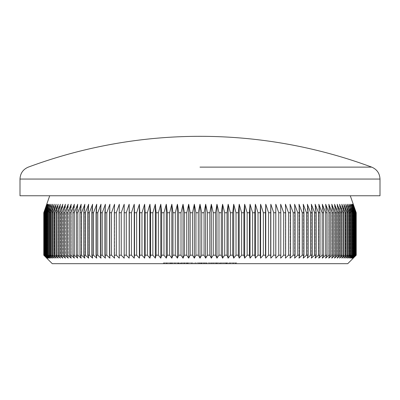 <?xml version="1.0" encoding="UTF-8"?>
<svg xmlns="http://www.w3.org/2000/svg" width="400" height="400" viewBox="0 0 400 400"><rect width="100%" height="100%" fill="white"/><g stroke="black" fill="none" stroke-linecap="round" stroke-linejoin="round"><path stroke-width="0.3" stroke-dasharray="2 1.5" d="M52.265 263.68L347.735 263.68M198.29 255.19L195.935 255.19L195.935 212.735L198.29 212.735L198.29 255.19L200 258.16L201.71 255.19L204.065 255.19L205.665 258.16L207.48 255.19L209.83 255.19L211.32 258.16L213.245 255.19L215.585 255.19L216.96 258.16L218.985 255.19L221.32 255.19L222.575 258.16L224.705 255.19L227.025 255.19L228.16 258.16L230.385 255.19L232.69 255.19L233.71 258.16L236.03 255.19L238.315 255.19L239.21 258.16L241.62 255.19L243.885 255.19L244.655 258.16L247.155 255.19L249.395 255.19L250.045 258.16L252.625 255.19L254.835 255.19L255.36 258.16L258.025 255.19L260.205 255.19L260.605 258.16L263.345 255.19L265.49 255.19L265.765 258.16L268.58 255.19L270.685 255.19L270.835 258.16L273.72 255.19L275.785 255.19L275.81 258.16L278.76 255.19L280.785 255.19L280.68 258.16L283.69 255.19L285.67 255.19L285.44 258.16L288.51 255.19L290.44 255.19L290.08 258.16L293.205 255.19L295.085 255.19L294.6 258.16L297.775 255.19L299.6 255.19L298.99 258.16L302.21 255.19L303.98 255.19L303.245 258.16L306.505 255.19L308.215 255.19L307.36 258.16L310.655 255.19L312.305 255.19L311.33 258.16L314.655 255.19L316.24 255.19L315.145 258.16L318.5 255.19L320.02 255.19L318.805 258.16L322.18 255.19L323.635 255.19L322.3 258.16L325.695 255.19L327.08 255.19L325.63 258.16L329.035 255.19L330.35 255.19L328.785 258.16L332.205 255.19L333.44 255.19L331.77 258.16L335.19 255.19L336.355 255.19L334.57 258.16L337.99 255.19L339.075 255.19L337.19 258.16L340.6 255.19L341.61 255.19L339.62 258.16L343.025 255.19L343.955 255.19L341.86 258.16L345.25 255.19L346.1 255.19L343.905 258.16L347.275 255.19L348.045 255.19L345.755 258.16L349.1 255.19L349.785 255.19L347.405 258.16L350.72 255.19L351.325 255.19L348.855 258.16L352.14 255.19L352.655 255.19L350.1 258.16L353.345 255.19L353.78 255.19L351.14 258.16L354.69 255.19L351.975 258.16L355.395 255.19L352.6 258.16L355.88 255.19L353.02 258.16L356.16 255.19L353.23 258.16L353.23 204.245L356.16 212.735L356.16 255.19M356.225 255.19L356.225 212.735L353.23 204.245L353.23 258.16M20 195.755L380 195.755M198.29 212.735L200 204.245L201.71 212.735L204.065 212.735L205.665 204.245L207.48 212.735L209.83 212.735L211.32 204.245L213.245 212.735L215.585 212.735L216.96 204.245L218.985 212.735L221.32 212.735L222.575 204.245L224.705 212.735L227.025 212.735L228.16 204.245L230.385 212.735L232.69 212.735L233.71 204.245L236.03 212.735L238.315 212.735L239.21 204.245L241.62 212.735L243.885 212.735L244.655 204.245L247.155 212.735L249.395 212.735L250.045 204.245L252.625 212.735L254.835 212.735L255.36 204.245L258.025 212.735L260.205 212.735L260.605 204.245L263.345 212.735L265.49 212.735L265.765 204.245L268.58 212.735L270.685 212.735L270.835 204.245L273.72 212.735L275.785 212.735L275.81 204.245L278.76 212.735L280.785 212.735L280.68 204.245L283.69 212.735L285.67 212.735L285.44 204.245L288.51 212.735L290.44 212.735L290.08 204.245L293.205 212.735L295.085 212.735L294.6 204.245L297.775 212.735L299.6 212.735L298.99 204.245L302.21 212.735L303.98 212.735L303.245 204.245L306.505 212.735L308.215 212.735L307.36 204.245L310.655 212.735L312.305 212.735L311.33 204.245L314.655 212.735L316.24 212.735L315.145 204.245L318.5 212.735L320.02 212.735L318.805 204.245L322.18 212.735L323.635 212.735L322.3 204.245L325.695 212.735L327.08 212.735L325.63 204.245L329.035 212.735L330.35 212.735L328.785 204.245L332.205 212.735L333.44 212.735L331.77 204.245L335.19 212.735L336.355 212.735L334.57 204.245L337.99 212.735L339.075 212.735L337.19 204.245L340.6 212.735L341.61 212.735L339.62 204.245L343.025 212.735L343.955 212.735L341.86 204.245L345.25 212.735L346.1 212.735L343.905 204.245L347.275 212.735L348.045 212.735L345.755 204.245L349.1 212.735L349.785 212.735L347.405 204.245L350.72 212.735L351.325 212.735L348.855 204.245L352.14 212.735L352.655 212.735L350.1 204.245L353.345 212.735L353.78 212.735L351.14 204.245L354.345 212.735L354.69 212.735L351.975 204.245L355.395 212.735L352.6 204.245L355.88 212.735L353.02 204.245L356.16 212.735M186.61 263.68L180.56 263.68L187.185 263.68L183.73 263.68L186.61 263.68L186.61 262.83L184.35 262.83L184.35 263.68M192.655 263.68L190.93 263.68L193.665 263.68L192.655 263.68L192.655 262.83L192.655 263.68M198.415 263.68L205.33 263.68L198.415 263.68L198.415 262.83L203.025 262.83L203.025 263.68M236.575 263.68L228.945 263.68L236.575 263.68L236.575 262.83L232.7 262.83L232.7 263.68L232.7 262.83L228.945 262.83L228.945 263.68M181.785 263.68L180.775 263.68L181.785 263.68L181.785 262.83L181.785 263.68M188.08 262.83L183.8 262.83L191.43 262.83L191.43 263.68L192.44 263.68L183.8 263.68L191.43 263.68L188.125 263.68L191.43 263.68L191.43 262.83L192.44 262.83L192.44 263.68L192.44 262.83L191.43 262.83L191.43 263.68L191.43 262.83L188.08 262.83L188.08 263.68M224.075 262.83L219.945 262.83L220.955 262.83L220.955 263.68L219.945 263.68L227.145 263.68L220.955 263.68L220.955 262.83L220.955 263.68L220.955 262.83L224.075 262.83L224.075 263.68M233.58 262.83L229.45 262.83L230.455 262.83L230.455 263.68L229.45 263.68L236.65 263.68L230.455 263.68L230.455 262.83L230.455 263.68L230.455 262.83L233.58 262.83L233.58 263.68M213.28 262.83L209 262.83L216.63 262.83L216.63 263.68L217.64 263.68L209 263.68L216.63 263.68L213.325 263.68L216.63 263.68L216.63 262.83L217.64 262.83L217.64 263.68L217.64 262.83L216.63 262.83L216.63 263.68L216.63 262.83L213.28 262.83L213.28 263.68M196.89 262.83L206.985 262.83L194.745 262.83L195.75 262.83L195.75 263.68L194.745 263.68L206.985 263.68L195.75 263.68L195.75 262.83L195.75 263.68L195.75 262.83L196.89 262.83L196.89 263.68M171.56 263.68L178.905 263.68L171.56 263.68L171.56 262.83L174.555 262.83L174.555 263.68M164.645 263.68L169.11 263.68L164.645 263.68L169.11 263.68L164.645 263.68L164.645 262.83L164.645 263.68L164.645 262.83L169.11 262.83L169.11 263.68L169.11 262.83L164.645 262.83L164.645 263.68M220.305 262.83L226.64 262.83L225.635 262.83L225.635 263.68L220.305 263.68L227.935 263.68L222.285 263.68L225.635 263.68L225.635 262.83L225.635 263.68L225.635 262.83L220.305 262.83L220.305 263.68M218.145 263.68L211.665 263.68L218.145 263.68L218.145 262.83L215.71 262.83L215.71 263.68M210.8 263.68L206.48 263.68L210.8 263.68L210.8 262.83L210.8 263.68M179.55 263.68L171.92 263.68L179.55 263.68L179.55 262.83L175.675 262.83L175.675 263.68L175.675 262.83L171.92 262.83L171.92 263.68M164.575 263.68L170.765 263.68L163.425 263.68L169.76 263.68L164.575 263.68L164.575 262.83L165.725 262.83L165.725 263.68M356.07 212.735L356.07 255.19M355.88 212.735L355.88 255.19M355.71 212.735L355.71 255.19M355.395 212.735L355.395 255.19M355.13 212.735L355.13 255.19M354.69 212.735L354.69 255.19M354.345 212.735L354.345 255.19M353.78 212.735L353.78 255.19M353.345 212.735L353.345 255.19M352.655 212.735L352.655 255.19M352.14 212.735L352.14 255.19M351.325 212.735L351.325 255.19M350.72 212.735L350.72 255.19M349.785 212.735L349.785 255.19M349.1 212.735L349.1 255.19M348.045 212.735L348.045 255.19M347.275 212.735L347.275 255.19M346.1 212.735L346.1 255.19M345.25 212.735L345.25 255.19M343.955 212.735L343.955 255.19M343.025 212.735L343.025 255.19M341.61 212.735L341.61 255.19M340.6 212.735L340.6 255.19M339.075 212.735L339.075 255.19M337.99 212.735L337.99 255.19M336.355 212.735L336.355 255.19M335.19 212.735L335.19 255.19M333.44 212.735L333.44 255.19M332.205 212.735L332.205 255.19M330.35 212.735L330.35 255.19M329.035 212.735L329.035 255.19M327.08 212.735L327.08 255.19M325.695 212.735L325.695 255.19M323.635 212.735L323.635 255.19M322.18 212.735L322.18 255.19M320.02 212.735L320.02 255.19M318.5 212.735L318.5 255.19M316.24 212.735L316.24 255.19M314.655 212.735L314.655 255.19M312.305 212.735L312.305 255.19M310.655 212.735L310.655 255.19M308.215 212.735L308.215 255.19M306.505 212.735L306.505 255.19M303.98 212.735L303.98 255.19M302.21 212.735L302.21 255.19M299.6 212.735L299.6 255.19M297.775 212.735L297.775 255.19M295.085 212.735L295.085 255.19M293.205 212.735L293.205 255.19M290.44 212.735L290.44 255.19M288.51 212.735L288.51 255.19M285.67 212.735L285.67 255.19M283.69 212.735L283.69 255.19M280.785 212.735L280.785 255.19M278.76 212.735L278.76 255.19M275.785 212.735L275.785 255.19M273.72 212.735L273.72 255.19M270.685 212.735L270.685 255.19M268.58 212.735L268.58 255.19M265.49 212.735L265.49 255.19M263.345 212.735L263.345 255.19M260.205 212.735L260.205 255.19M258.025 212.735L258.025 255.19M254.835 212.735L254.835 255.19M252.625 212.735L252.625 255.19M249.395 212.735L249.395 255.19M247.155 212.735L247.155 255.19M243.885 212.735L243.885 255.19M241.62 212.735L241.62 255.19M238.315 212.735L238.315 255.19M236.03 212.735L236.03 255.19M232.69 212.735L232.69 255.19M230.385 212.735L230.385 255.19M227.025 212.735L227.025 255.19M224.705 212.735L224.705 255.19M221.32 212.735L221.32 255.19M218.985 212.735L218.985 255.19M215.585 212.735L215.585 255.19M213.245 212.735L213.245 255.19M209.83 212.735L209.83 255.19M207.48 212.735L207.48 255.19M204.065 212.735L204.065 255.19M201.71 212.735L201.71 255.19M192.52 212.735L192.52 255.19L190.17 255.19L190.17 212.735L192.52 212.735L194.335 204.245L194.335 258.16L195.935 255.19M186.755 212.735L186.755 255.19L184.415 255.19L184.415 212.735L186.755 212.735L188.68 204.245L188.68 258.16L190.17 255.19M181.015 212.735L181.015 255.19L178.68 255.19L178.68 212.735L181.015 212.735L183.04 204.245L183.04 258.16L184.415 255.19M175.295 212.735L175.295 255.19L172.975 255.19L172.975 212.735L175.295 212.735L177.425 204.245L177.425 258.16L178.68 255.19M169.615 212.735L169.615 255.19L167.31 255.19L167.31 212.735L169.615 212.735L171.84 204.245L171.84 258.16L172.975 255.19M163.97 212.735L163.97 255.19L161.685 255.19L161.685 212.735L163.97 212.735L166.29 204.245L166.29 258.16L167.31 255.19M158.38 212.735L158.38 255.19L156.115 255.19L156.115 212.735L158.38 212.735L160.79 204.245L160.79 258.16L161.685 255.19M152.845 212.735L152.845 255.19L150.605 255.19L150.605 212.735L152.845 212.735L155.345 204.245L155.345 258.16L156.115 255.19M147.375 212.735L147.375 255.19L145.165 255.19L145.165 212.735L147.375 212.735L149.955 204.245L149.955 258.16L150.605 255.19M141.975 212.735L141.975 255.19L139.795 255.19L139.795 212.735L141.975 212.735L144.64 204.245L144.64 258.16L145.165 255.19M136.655 212.735L136.655 255.19L134.51 255.19L134.51 212.735L136.655 212.735L139.395 204.245L139.395 258.16L139.795 255.19M131.42 212.735L131.42 255.19L129.315 255.19L129.315 212.735L131.42 212.735L134.235 204.245L134.235 258.16L134.51 255.19M126.28 212.735L126.28 255.19L124.215 255.19L124.215 212.735L126.28 212.735L129.165 204.245L129.315 255.19M121.24 212.735L121.24 255.19L119.215 255.19L119.215 212.735L121.24 212.735L124.19 204.245L124.215 255.19M116.31 212.735L116.31 255.19L114.33 255.19L114.33 212.735L116.31 212.735L119.32 204.245L119.215 255.19M111.49 212.735L111.49 255.19L109.56 255.19L109.56 212.735L111.49 212.735L114.56 204.245L114.33 255.19M106.795 212.735L106.795 255.19L104.915 255.19L104.915 212.735L106.795 212.735L109.92 204.245L109.92 258.16L109.56 255.19M102.225 212.735L102.225 255.19L100.4 255.19L100.4 212.735L102.225 212.735L105.4 204.245L105.4 258.16L104.915 255.19M97.79 212.735L97.79 255.19L96.02 255.19L96.02 212.735L97.79 212.735L101.01 204.245L101.01 258.16L100.4 255.19M93.495 212.735L93.495 255.19L91.785 255.19L91.785 212.735L93.495 212.735L96.755 204.245L96.755 258.16L96.02 255.19M89.345 212.735L89.345 255.19L87.695 255.19L87.695 212.735L89.345 212.735L92.64 204.245L92.64 258.16L91.785 255.19M85.345 212.735L85.345 255.19L83.76 255.19L83.76 212.735L85.345 212.735L88.67 204.245L88.67 258.16L87.695 255.19M81.5 212.735L81.5 255.19L79.98 255.19L79.98 212.735L81.5 212.735L84.855 204.245L84.855 258.16L83.76 255.19M77.82 212.735L77.82 255.19L76.365 255.19L76.365 212.735L77.82 212.735L81.195 204.245L81.195 258.16L79.98 255.19M74.305 212.735L74.305 255.19L72.92 255.19L72.92 212.735L74.305 212.735L77.7 204.245L77.7 258.16L76.365 255.19M70.965 212.735L70.965 255.19L69.65 255.19L69.65 212.735L70.965 212.735L74.37 204.245L74.37 258.16L72.92 255.19M67.795 212.735L67.795 255.19L66.56 255.19L66.56 212.735L67.795 212.735L71.215 204.245L71.215 258.16L69.65 255.19M64.81 212.735L64.81 255.19L63.645 255.19L63.645 212.735L64.81 212.735L68.23 204.245L68.23 258.16L66.56 255.19M62.01 212.735L62.01 255.19L60.925 255.19L60.925 212.735L62.01 212.735L65.43 204.245L65.43 258.16L63.645 255.19M59.4 212.735L59.4 255.19L58.39 255.19L58.39 212.735L59.4 212.735L62.81 204.245L62.81 258.16L60.925 255.19M56.975 212.735L56.975 255.19L56.045 255.19L56.045 212.735L56.975 212.735L60.38 204.245L60.38 258.16L58.39 255.19M54.75 212.735L54.75 255.19L53.9 255.19L53.9 212.735L54.75 212.735L58.14 204.245L58.14 258.16L56.045 255.19M52.725 212.735L52.725 255.19L51.955 255.19L51.955 212.735L52.725 212.735L56.095 204.245L56.095 258.16L53.9 255.19M50.9 212.735L50.9 255.19L50.215 255.19L50.215 212.735L50.9 212.735L54.245 204.245L54.245 258.16L51.955 255.19M49.28 212.735L49.28 255.19L48.675 255.19L48.675 212.735L49.28 212.735L52.595 204.245L52.595 258.16L50.215 255.19M47.86 212.735L47.86 255.19L47.345 255.19L47.345 212.735L47.86 212.735L51.145 204.245L51.145 258.16L48.675 255.19M46.655 212.735L46.655 255.19L46.22 255.19L46.22 212.735L46.655 212.735L49.9 204.245L49.9 258.16L47.345 255.19M45.655 212.735L45.655 255.19L45.31 255.19L45.31 212.735L45.655 212.735L48.86 204.245L48.86 258.16L46.22 255.19M44.87 212.735L44.87 255.19L44.605 255.19L44.605 212.735L48.025 204.245L48.025 258.16L45.31 255.19M44.29 212.735L44.29 255.19L44.12 212.735L47.4 204.245L47.4 258.16L44.605 255.19M43.93 212.735L43.93 255.19L43.84 212.735L46.98 204.245L46.98 258.16L44.12 255.19M43.84 212.735L46.77 204.245L43.78 212.735L43.775 255.19L46.77 258.16L43.84 255.19M200 195.755L49.715 195.755L200 195.755M195.935 212.735L194.335 204.245M190.17 212.735L188.68 204.245M184.415 212.735L183.04 204.245M178.68 212.735L177.425 204.245M172.975 212.735L171.84 204.245M167.31 212.735L166.29 204.245M161.685 212.735L160.79 204.245M156.115 212.735L155.345 204.245M150.605 212.735L149.955 204.245M145.165 212.735L144.64 204.245M139.795 212.735L139.395 204.245M134.51 212.735L134.235 204.245M129.315 212.735L129.165 204.245M124.215 212.735L124.19 204.245M119.215 212.735L119.32 258.16L116.31 255.19M114.33 212.735L114.56 204.245L114.56 258.16L111.49 255.19M109.56 212.735L109.92 204.245L109.92 258.16L106.795 255.19M104.915 212.735L105.4 204.245L105.4 258.16L102.225 255.19M100.4 212.735L101.01 204.245L101.01 258.16L97.79 255.19M96.02 212.735L96.755 204.245L96.755 258.16L93.495 255.19M91.785 212.735L92.64 204.245L92.64 258.16L89.345 255.19M87.695 212.735L88.67 204.245L88.67 258.16L85.345 255.19M83.76 212.735L84.855 204.245L84.855 258.16L81.5 255.19M79.98 212.735L81.195 204.245L81.195 258.16L77.82 255.19M76.365 212.735L77.7 204.245L77.7 258.16L74.305 255.19M72.92 212.735L74.37 204.245L74.37 258.16L70.965 255.19M69.65 212.735L71.215 204.245L71.215 258.16L67.795 255.19M66.56 212.735L68.23 204.245L68.23 258.16L64.81 255.19M63.645 212.735L65.43 204.245L65.43 258.16L62.01 255.19M60.925 212.735L62.81 204.245L62.81 258.16L59.4 255.19M58.39 212.735L60.38 204.245L60.38 258.16L56.975 255.19M56.045 212.735L58.14 204.245L58.14 258.16L54.75 255.19M53.9 212.735L56.095 204.245L56.095 258.16L52.725 255.19M51.955 212.735L54.245 204.245L54.245 258.16L50.9 255.19M50.215 212.735L52.595 204.245L52.595 258.16L49.28 255.19M48.675 212.735L51.145 204.245L51.145 258.16L47.86 255.19M47.345 212.735L49.9 204.245L49.9 258.16L46.655 255.19M46.22 212.735L48.86 204.245L48.86 258.16L45.655 255.19M45.31 212.735L48.025 204.245L48.025 258.16L44.87 255.19M44.605 212.735L47.4 204.245L47.4 258.16L44.29 255.19M44.12 212.735L46.98 204.245L46.98 258.16L43.93 255.19M121.24 255.19L124.19 258.16M126.28 255.19L129.165 258.16M131.42 255.19L134.235 258.16M136.655 255.19L139.395 258.16M141.975 255.19L144.64 258.16M147.375 255.19L149.955 258.16M152.845 255.19L155.345 258.16M158.38 255.19L160.79 258.16M163.97 255.19L166.29 258.16M169.615 255.19L171.84 258.16M175.295 255.19L177.425 258.16M181.015 255.19L183.04 258.16M186.755 255.19L188.68 258.16M192.52 255.19L194.335 258.16M46.77 204.245L46.77 258.16L46.77 204.245M200 204.245L200 258.16M205.665 204.245L205.665 258.16M211.32 204.245L211.32 258.16M216.96 204.245L216.96 258.16M222.575 204.245L222.575 258.16M228.16 204.245L228.16 258.16M233.71 204.245L233.71 258.16M239.21 204.245L239.21 258.16M244.655 204.245L244.655 258.16M250.045 204.245L250.045 258.16M255.36 204.245L255.36 258.16M260.605 204.245L260.605 258.16M265.765 204.245L265.765 258.16M270.835 204.245L270.835 258.16M275.81 204.245L275.81 258.16M280.68 204.245L280.68 258.16L280.68 204.245M285.44 204.245L285.44 258.16L285.44 204.245M290.08 204.245L290.08 258.16L290.08 204.245M294.6 204.245L294.6 258.16L294.6 204.245M298.99 204.245L298.99 258.16L298.99 204.245M303.245 204.245L303.245 258.16L303.245 204.245M307.36 204.245L307.36 258.16L307.36 204.245M311.33 204.245L311.33 258.16L311.33 204.245M315.145 204.245L315.145 258.16L315.145 204.245M318.805 204.245L318.805 258.16L318.805 204.245M322.3 204.245L322.3 258.16L322.3 204.245M325.63 204.245L325.63 258.16L325.63 204.245M328.785 204.245L328.785 258.16L328.785 204.245M331.77 204.245L331.77 258.16L331.77 204.245M334.57 204.245L334.57 258.16L334.57 204.245M337.19 204.245L337.19 258.16L337.19 204.245M339.62 204.245L339.62 258.16L339.62 204.245M341.86 204.245L341.86 258.16L341.86 204.245M343.905 204.245L343.905 258.16L343.905 204.245M345.755 204.245L345.755 258.16L345.755 204.245M347.405 204.245L347.405 258.16L347.405 204.245M348.855 204.245L348.855 258.16L348.855 204.245M350.1 204.245L350.1 258.16L350.1 204.245M351.14 204.245L351.14 258.16L351.14 204.245M351.975 204.245L351.975 258.16L351.975 204.245M352.6 204.245L352.6 258.16L352.6 204.245M353.02 204.245L353.02 258.16L353.02 204.245M229.45 262.83L229.45 263.68L229.45 262.83M236.65 262.83L236.65 263.68M235.64 262.83L235.64 263.68L235.64 262.83M235.52 262.83L235.52 263.68M233.405 262.83L233.405 263.68M230.61 262.83L230.61 263.68M219.945 262.83L219.945 263.68L219.945 262.83M227.145 262.83L227.145 263.68M226.135 262.83L226.135 263.68L226.135 262.83M226.015 262.83L226.015 263.68M223.9 262.83L223.9 263.68M221.11 262.83L221.11 263.68M209 262.83L209 263.68M213.31 262.83L213.31 263.68M213.315 262.83L216.63 262.83L210.01 262.83L213.315 262.83L213.325 263.68L210.01 263.68L213.315 263.68L213.315 262.83M216.63 262.83L216.63 263.68M210.01 262.83L210.01 263.68M194.745 262.83L194.745 263.68L194.745 262.83M198.58 262.83L198.58 263.68M201.195 262.83L201.195 263.68M204.205 262.83L204.205 263.68M206.985 262.83L206.985 263.68M205.975 262.83L205.975 263.68L205.975 262.83M204.03 262.83L204.03 263.68M201.37 262.83L201.37 263.68M200.36 262.83L200.36 263.68L200.36 262.83M198.405 262.83L198.405 263.68M183.8 262.83L183.8 263.68M188.11 262.83L188.11 263.68M188.115 262.83L191.43 262.83L184.81 262.83L188.115 262.83L188.125 263.68L184.81 263.68L188.115 263.68L188.115 262.83M191.43 262.83L191.43 263.68M184.81 262.83L184.81 263.68M180.775 262.83L180.775 263.68L180.775 262.83L181.785 262.83L180.775 262.83M174.555 262.83L177.575 262.83L177.575 263.68M177.575 262.83L178.47 262.83L178.47 263.68M178.47 262.83L174.68 262.83L174.68 263.68M174.68 262.83L170.55 262.83L170.55 263.68M170.55 262.83L171.495 262.83L171.495 263.68M171.495 262.83L174.705 262.83L174.705 263.68M174.705 262.83L178.01 262.83L178.01 263.68M178.01 262.83L178.905 262.83L178.905 263.68M178.905 262.83L171.56 262.83M171.665 262.83L177.895 262.83L171.665 262.83L171.665 263.68L177.895 263.68L171.665 263.68M177.895 262.83L177.895 263.68M172.64 262.83L172.64 263.68M174.755 262.83L174.755 263.68M163.64 262.83L163.64 263.68L163.64 262.83L169.11 262.83L169.11 263.68L169.11 262.83L163.64 262.83M228.945 262.83L236.575 262.83M235.57 262.83L232.735 262.83L235.57 262.83L235.57 263.68L229.955 263.68L235.57 263.68M229.955 262.83L232.735 262.83L229.955 262.83L229.955 263.68M232.735 262.83L232.735 263.68L232.735 262.83M235.145 262.83L235.145 263.68M226.435 262.83L226.435 263.68M226.64 262.83L226.64 263.68L226.64 262.83L227.935 262.83L227.935 263.68L227.935 262.83L226.64 262.83L226.64 263.68L226.64 262.83M222.285 262.83L225.635 262.83L222.285 262.83L222.285 263.68M215.71 262.83L213.105 262.83L213.105 263.68M213.105 262.83L212.095 262.83L212.095 263.68M212.095 262.83L215.76 262.83L215.76 263.68M215.76 262.83L219.155 262.83L219.155 263.68M219.155 262.83L214.07 262.83L214.07 263.68M214.07 262.83L219.295 262.83L219.295 263.68L219.295 262.83L211.665 262.83L211.665 263.68M211.665 262.83L216.02 262.83L216.02 263.68M216.02 262.83L218.145 262.83M206.48 262.83L206.48 263.68L206.48 262.83L210.8 262.83L206.48 262.83M203.025 262.83L203.8 262.83L203.8 263.68M203.8 262.83L200.835 262.83L200.835 263.68M200.835 262.83L201.995 262.83L201.995 263.68M201.995 262.83L205.33 262.83L205.33 263.68M205.33 262.83L201.82 262.83L201.82 263.68M201.82 262.83L198.415 262.83M201.87 262.83L204.32 262.83L199.425 262.83L201.87 262.83L201.87 263.68L204.32 263.68L201.87 263.68M204.32 262.83L204.32 263.68M201.785 262.83L201.785 263.68M199.425 262.83L199.425 263.68M190.93 262.83L193.665 262.83L190.93 262.83L190.93 263.68M191.585 262.83L191.585 263.68M193.665 262.83L193.665 263.68L193.665 262.83M184.35 262.83L182 262.83L182 263.68M182 262.83L180.99 262.83L180.99 263.68M180.99 262.83L184.335 262.83L184.335 263.68L184.325 262.83L187.615 262.83L187.615 263.68M187.615 262.83L186.305 262.83L186.305 263.68M186.305 262.83L187.52 262.83L187.52 263.68M187.52 262.83L188.19 262.83L188.19 263.68M188.19 262.83L184.305 262.83L184.305 263.68M184.305 262.83L180.56 262.83L180.56 263.68M180.56 262.83L181.565 262.83L181.565 263.68M181.565 262.83L182.445 262.83L182.445 263.68M182.445 262.83L187.185 262.83L187.185 263.68M187.185 262.83L183.73 262.83L183.73 263.68L183.73 262.83L186.61 262.83M171.92 262.83L179.55 262.83M178.545 262.83L175.71 262.83L178.545 262.83L178.545 263.68L172.925 263.68L178.545 263.68M172.925 262.83L175.71 262.83L172.925 262.83L172.925 263.68M175.71 262.83L175.71 263.68L175.71 262.83M178.12 262.83L178.12 263.68M165.725 262.83L170.335 262.83L170.335 263.68L170.335 262.83L166.515 262.83L166.515 263.68M166.515 262.83L165.91 262.83L165.91 263.68M165.91 262.83L167.23 262.83L167.23 263.68M167.23 262.83L170.765 262.83L170.765 263.68M170.765 262.83L166.85 262.83L166.85 263.68M166.85 262.83L163.425 262.83L163.425 263.68M163.425 262.83L164.43 262.83L164.43 263.68M164.43 262.83L166.91 262.83L166.91 263.68M166.91 262.83L169.76 262.83L169.76 263.68M169.76 262.83L167.05 262.83L167.05 263.68M167.05 262.83L164.575 262.83M20 179.06L380 179.06M230.455 262.83L230.455 263.68M220.955 262.83L220.955 263.68M195.75 262.83L195.75 263.68M216.88 262.83L216.88 263.68M199.67 262.83L199.67 263.68"/><path stroke-width="0.6" d="M200 167.12L371.69 167.12L200 167.12M192.52 212.735L190.17 212.735L190.17 255.19L192.52 255.19L192.52 212.735L194.335 204.245L195.935 212.735L198.29 212.735L200 204.245L201.71 212.735L204.065 212.735L205.665 204.245L207.48 212.735L209.83 212.735L211.32 204.245L213.245 212.735L215.585 212.735L216.96 204.245L218.985 212.735L221.32 212.735L222.575 204.245L224.705 212.735L227.025 212.735L228.16 204.245L230.385 212.735L232.69 212.735L233.71 204.245L236.03 212.735L238.315 212.735L239.21 204.245L241.62 212.735L243.885 212.735L244.655 204.245L247.155 212.735L249.395 212.735L250.045 204.245L252.625 212.735L254.835 212.735L255.36 204.245L258.025 212.735L260.205 212.735L260.605 204.245L263.345 212.735L265.49 212.735L265.765 204.245L268.58 212.735L270.685 212.735L270.835 204.245L273.72 212.735L275.785 212.735L275.81 204.245L278.76 212.735L280.785 212.735L280.68 204.245L283.69 212.735L285.67 212.735L285.44 204.245L288.51 212.735L290.44 212.735L290.08 204.245L293.205 212.735L295.085 212.735L294.6 204.245L297.775 212.735L299.6 212.735L298.99 204.245L302.21 212.735L303.98 212.735L303.245 204.245L306.505 212.735L308.215 212.735L307.36 204.245L310.655 212.735L312.305 212.735L311.33 204.245L314.655 212.735L316.24 212.735L315.145 204.245L318.5 212.735L320.02 212.735L318.805 204.245L322.18 212.735L323.635 212.735L322.3 204.245L325.695 212.735L327.08 212.735L325.63 204.245L329.035 212.735L330.35 212.735L328.785 204.245L332.205 212.735L333.44 212.735L331.77 204.245L335.19 212.735L336.355 212.735L334.57 204.245L337.99 212.735L339.075 212.735L337.19 204.245L340.6 212.735L341.61 212.735L339.62 204.245L343.025 212.735L343.955 212.735L341.86 204.245L345.25 212.735L346.1 212.735L343.905 204.245L347.275 212.735L348.045 212.735L345.755 204.245L349.1 212.735L349.785 212.735L347.405 204.245L350.72 212.735L351.325 212.735L348.855 204.245L352.14 212.735L352.655 212.735L350.1 204.245L353.345 212.735L353.78 212.735L351.14 204.245L354.345 212.735L354.69 212.735L351.975 204.245L355.395 212.735L352.6 204.245L355.88 212.735L353.02 204.245L356.16 212.735L353.23 204.245L356.22 212.735L356.225 255.19L347.735 263.68L52.265 263.68L43.775 255.19L43.775 212.735L46.77 204.245L43.84 212.735L43.93 255.19L43.84 212.735M353.23 258.16L356.16 255.19L353.02 258.16L355.88 255.19L352.6 258.16L355.395 255.19L351.975 258.16L354.69 255.19L351.14 258.16L353.78 255.19L353.345 255.19L350.1 258.16L352.655 255.19L352.14 255.19L348.855 258.16L351.325 255.19L350.72 255.19L347.405 258.16L349.785 255.19L349.1 255.19L345.755 258.16L348.045 255.19L347.275 255.19L343.905 258.16L346.1 255.19L345.25 255.19L341.86 258.16L343.955 255.19L343.025 255.19L339.62 258.16L341.61 255.19L340.6 255.19L337.19 258.16L339.075 255.19L337.99 255.19L334.57 258.16L336.355 255.19L335.19 255.19L331.77 258.16L333.44 255.19L332.205 255.19L328.785 258.16L330.35 255.19L329.035 255.19L325.63 258.16L327.08 255.19L325.695 255.19L322.3 258.16L323.635 255.19L322.18 255.19L318.805 258.16L320.02 255.19L318.5 255.19L315.145 258.16L316.24 255.19L314.655 255.19L311.33 258.16L312.305 255.19L310.655 255.19L307.36 258.16L308.215 255.19L306.505 255.19L303.245 258.16L303.98 255.19L302.21 255.19L298.99 258.16L299.6 255.19L297.775 255.19L294.6 258.16L295.085 255.19L293.205 255.19L290.08 258.16L290.44 255.19L288.51 255.19L285.44 258.16L285.67 255.19L283.69 255.19L280.68 258.16L280.785 255.19L278.76 255.19L275.81 258.16L275.785 255.19L273.72 255.19L270.835 258.16L270.685 255.19L268.58 255.19L265.765 258.16L265.49 255.19L263.345 255.19L260.605 258.16L260.205 255.19L258.025 255.19L255.36 258.16L254.835 255.19L252.625 255.19L250.045 258.16L249.395 255.19L247.155 255.19L244.655 258.16L243.885 255.19L241.62 255.19L239.21 258.16L238.315 255.19L236.03 255.19L233.71 258.16L232.69 255.19L230.385 255.19L228.16 258.16L227.025 255.19L224.705 255.19L222.575 258.16L221.32 255.19L218.985 255.19L216.96 258.16L215.585 255.19L213.245 255.19L211.32 258.16L209.83 255.19L207.48 255.19L205.665 258.16L204.065 255.19L201.71 255.19L200 258.16L198.29 255.19L195.935 255.19L194.335 258.16L192.52 255.19M350.285 195.755L356.225 212.735L356.225 255.19M380 195.755L20 195.755L20 179.06L380 179.06L380 195.755M20 179.06C20.285 173.35 23.055 169.37 28.31 167.12A493.98 493.98 0 0 1 371.69 167.12C376.945 169.37 379.715 173.35 380 179.06M204.065 212.735L204.065 255.19M201.71 212.735L201.71 255.19M207.48 212.735L207.48 255.19M209.83 212.735L209.83 255.19M213.245 212.735L213.245 255.19M215.585 212.735L215.585 255.19M218.985 212.735L218.985 255.19M221.32 212.735L221.32 255.19M224.705 212.735L224.705 255.19M227.025 212.735L227.025 255.19M230.385 212.735L230.385 255.19M232.69 212.735L232.69 255.19M236.03 212.735L236.03 255.19M238.315 212.735L238.315 255.19M241.62 212.735L241.62 255.19M243.885 212.735L243.885 255.19M247.155 212.735L247.155 255.19M249.395 212.735L249.395 255.19M252.625 212.735L252.625 255.19M254.835 212.735L254.835 255.19M258.025 212.735L258.025 255.19M260.205 212.735L260.205 255.19M263.345 212.735L263.345 255.19M265.49 212.735L265.49 255.19M268.58 212.735L268.58 255.19M270.685 212.735L270.685 255.19M273.72 212.735L273.72 255.19M275.785 212.735L275.785 255.19M278.76 212.735L278.76 255.19M280.785 212.735L280.785 255.19M283.69 212.735L283.69 255.19M285.67 212.735L285.67 255.19M288.51 212.735L288.51 255.19M290.44 212.735L290.44 255.19M293.205 212.735L293.205 255.19M295.085 212.735L295.085 255.19M297.775 212.735L297.775 255.19M299.6 212.735L299.6 255.19M302.21 212.735L302.21 255.19M303.98 212.735L303.98 255.19M306.505 212.735L306.505 255.19M308.215 212.735L308.215 255.19M310.655 212.735L310.655 255.19M312.305 212.735L312.305 255.19M314.655 212.735L314.655 255.19M316.24 212.735L316.24 255.19M318.5 212.735L318.5 255.19M320.02 212.735L320.02 255.19M322.18 212.735L322.18 255.19M323.635 212.735L323.635 255.19M325.695 212.735L325.695 255.19M327.08 212.735L327.08 255.19M329.035 212.735L329.035 255.19M330.35 212.735L330.35 255.19M332.205 212.735L332.205 255.19M333.44 212.735L333.44 255.19M335.19 212.735L335.19 255.19M336.355 212.735L336.355 255.19M337.99 212.735L337.99 255.19M339.075 212.735L339.075 255.19M340.6 212.735L340.6 255.19M341.61 212.735L341.61 255.19M343.025 212.735L343.025 255.19M343.955 212.735L343.955 255.19M345.25 212.735L345.25 255.19M346.1 212.735L346.1 255.19M347.275 212.735L347.275 255.19M348.045 212.735L348.045 255.19M349.1 212.735L349.1 255.19M349.785 212.735L349.785 255.19M350.72 212.735L350.72 255.19M351.325 212.735L351.325 255.19M352.14 212.735L352.14 255.19M352.655 212.735L352.655 255.19M353.345 212.735L353.345 255.19M353.78 212.735L353.78 255.19M354.345 212.735L354.345 255.19M354.69 212.735L354.69 255.19M355.13 212.735L355.13 255.19M355.395 212.735L355.395 255.19M355.71 212.735L355.71 255.19M355.88 212.735L355.88 255.19M356.07 212.735L356.07 255.19M356.16 212.735L356.16 255.19M44.12 212.735L44.12 255.19L44.12 212.735L46.98 204.245L43.93 212.735M44.605 212.735L44.605 255.19L44.87 255.19L44.87 212.735L44.605 212.735L47.4 204.245L44.29 212.735M45.31 212.735L45.31 255.19L45.655 255.19L45.655 212.735L45.31 212.735L48.025 204.245L44.87 212.735M46.22 212.735L46.22 255.19L46.655 255.19L46.655 212.735L46.22 212.735L48.86 204.245L45.655 212.735M47.345 212.735L47.345 255.19L47.86 255.19L47.86 212.735L47.345 212.735L49.9 204.245L46.655 212.735M48.675 212.735L48.675 255.19L49.28 255.19L49.28 212.735L48.675 212.735L51.145 204.245L47.86 212.735M50.215 212.735L50.215 255.19L50.9 255.19L50.9 212.735L50.215 212.735L52.595 204.245L49.28 212.735M51.955 212.735L51.955 255.19L52.725 255.19L52.725 212.735L51.955 212.735L54.245 204.245L50.9 212.735M53.9 212.735L53.9 255.19L54.75 255.19L54.75 212.735L53.9 212.735L56.095 204.245L52.725 212.735M56.045 212.735L56.045 255.19L56.975 255.19L56.975 212.735L56.045 212.735L58.14 204.245L54.75 212.735M58.39 212.735L58.39 255.19L59.4 255.19L59.4 212.735L58.39 212.735L60.38 204.245L56.975 212.735M60.925 212.735L60.925 255.19L62.01 255.19L62.01 212.735L60.925 212.735L62.81 204.245L59.4 212.735M63.645 212.735L63.645 255.19L64.81 255.19L64.81 212.735L63.645 212.735L65.43 204.245L62.01 212.735M66.56 212.735L66.56 255.19L67.795 255.19L67.795 212.735L66.56 212.735L68.23 204.245L64.81 212.735M69.65 212.735L69.65 255.19L70.965 255.19L70.965 212.735L69.65 212.735L71.215 204.245L67.795 212.735M72.92 212.735L72.92 255.19L74.305 255.19L74.305 212.735L72.92 212.735L74.37 204.245L70.965 212.735M76.365 212.735L76.365 255.19L77.82 255.19L77.82 212.735L76.365 212.735L77.7 204.245L74.305 212.735M79.98 212.735L79.98 255.19L81.5 255.19L81.5 212.735L79.98 212.735L81.195 204.245L77.82 212.735M83.76 212.735L83.76 255.19L85.345 255.19L85.345 212.735L83.76 212.735L84.855 204.245L81.5 212.735M87.695 212.735L87.695 255.19L89.345 255.19L89.345 212.735L87.695 212.735L88.67 204.245L85.345 212.735M91.785 212.735L91.785 255.19L93.495 255.19L93.495 212.735L91.785 212.735L92.64 204.245L89.345 212.735M96.02 212.735L96.02 255.19L97.79 255.19L97.79 212.735L96.02 212.735L96.755 204.245L93.495 212.735M100.4 212.735L100.4 255.19L102.225 255.19L102.225 212.735L100.4 212.735L101.01 204.245L97.79 212.735M104.915 212.735L104.915 255.19L106.795 255.19L106.795 212.735L104.915 212.735L105.4 204.245L102.225 212.735M109.56 212.735L109.56 255.19L111.49 255.19L111.49 212.735L109.56 212.735L109.92 204.245L106.795 212.735M114.33 212.735L114.33 255.19L116.31 255.19L116.31 212.735L114.33 212.735L114.56 204.245L111.49 212.735M119.215 212.735L119.215 255.19L121.24 255.19L121.24 212.735L119.215 212.735L119.32 204.245L116.31 212.735M124.215 212.735L124.215 255.19L126.28 255.19L126.28 212.735L124.215 212.735L124.19 204.245L124.19 258.16L121.24 255.19M129.315 212.735L129.315 255.19L131.42 255.19L131.42 212.735L129.315 212.735L129.165 204.245L129.165 258.16L126.28 255.19M134.51 212.735L134.51 255.19L136.655 255.19L136.655 212.735L134.51 212.735L134.235 204.245L134.235 258.16L131.42 255.19M139.795 212.735L139.795 255.19L141.975 255.19L141.975 212.735L139.795 212.735L139.395 204.245L139.395 258.16L136.655 255.19M145.165 212.735L145.165 255.19L147.375 255.19L147.375 212.735L145.165 212.735L144.64 204.245L144.64 258.16L141.975 255.19M150.605 212.735L150.605 255.19L152.845 255.19L152.845 212.735L150.605 212.735L149.955 204.245L149.955 258.16L147.375 255.19M156.115 212.735L156.115 255.19L158.38 255.19L158.38 212.735L156.115 212.735L155.345 204.245L155.345 258.16L152.845 255.19M161.685 212.735L161.685 255.19L163.97 255.19L163.97 212.735L161.685 212.735L160.79 204.245L160.79 258.16L158.38 255.19M167.31 212.735L167.31 255.19L169.615 255.19L169.615 212.735L167.31 212.735L166.29 204.245L166.29 258.16L163.97 255.19M172.975 212.735L172.975 255.19L175.295 255.19L175.295 212.735L172.975 212.735L171.84 204.245L171.84 258.16L169.615 255.19M178.68 212.735L178.68 255.19L181.015 255.19L181.015 212.735L178.68 212.735L177.425 204.245L177.425 258.16L175.295 255.19M184.415 212.735L184.415 255.19L186.755 255.19L186.755 212.735L184.415 212.735L183.04 204.245L183.04 258.16L181.015 255.19M121.24 212.735L124.19 204.245M126.28 212.735L129.165 204.245M131.42 212.735L134.235 204.245M136.655 212.735L139.395 204.245M141.975 212.735L144.64 204.245M147.375 212.735L149.955 204.245M152.845 212.735L155.345 204.245M158.38 212.735L160.79 204.245M163.97 212.735L166.29 204.245M169.615 212.735L171.84 204.245M175.295 212.735L177.425 204.245M181.015 212.735L183.04 204.245M186.755 212.735L188.68 204.245L190.17 212.735M195.935 212.735L195.935 255.19M198.29 212.735L198.29 255.19M190.17 255.19L188.68 258.16L186.755 255.19M184.415 255.19L183.04 258.16M178.68 255.19L177.425 258.16M172.975 255.19L171.84 258.16M167.31 255.19L166.29 258.16M161.685 255.19L160.79 258.16M156.115 255.19L155.345 258.16M150.605 255.19L149.955 258.16M145.165 255.19L144.64 258.16M139.795 255.19L139.395 258.16M134.51 255.19L134.235 258.16M129.315 255.19L129.165 258.16M124.215 255.19L124.19 258.16M119.215 255.19L119.32 258.16L116.31 255.19M114.33 255.19L114.56 258.16L111.49 255.19M109.56 255.19L109.92 258.16L106.795 255.19M104.915 255.19L105.4 258.16L102.225 255.19M100.4 255.19L101.01 258.16L97.79 255.19M96.02 255.19L96.755 258.16L93.495 255.19M91.785 255.19L92.64 258.16L89.345 255.19M87.695 255.19L88.67 258.16L85.345 255.19M83.76 255.19L84.855 258.16L81.5 255.19M79.98 255.19L81.195 258.16L77.82 255.19M76.365 255.19L77.7 258.16L74.305 255.19M72.92 255.19L74.37 258.16L70.965 255.19M69.65 255.19L71.215 258.16L67.795 255.19M66.56 255.19L68.23 258.16L64.81 255.19M63.645 255.19L65.43 258.16L62.01 255.19M60.925 255.19L62.81 258.16L59.4 255.19M58.39 255.19L60.38 258.16L56.975 255.19M56.045 255.19L58.14 258.16L54.75 255.19M53.9 255.19L56.095 258.16L52.725 255.19M51.955 255.19L54.245 258.16L50.9 255.19M50.215 255.19L52.595 258.16L49.28 255.19M48.675 255.19L51.145 258.16L47.86 255.19M47.345 255.19L49.9 258.16L46.655 255.19M46.22 255.19L48.86 258.16L45.655 255.19M45.31 255.19L48.025 258.16L44.87 255.19M44.605 255.19L47.4 258.16L44.29 255.19M44.12 255.19L46.98 258.16L43.93 255.19M43.84 255.19L46.77 258.16L43.78 255.19L43.775 212.735L49.715 195.755M200 204.245L200 258.16M194.335 204.245L194.335 258.16M188.68 204.245L188.68 258.16M275.81 204.245L275.81 258.16M270.835 204.245L270.835 258.16M265.765 204.245L265.765 258.16M260.605 204.245L260.605 258.16M255.36 204.245L255.36 258.16M250.045 204.245L250.045 258.16M244.655 204.245L244.655 258.16M239.21 204.245L239.21 258.16M233.71 204.245L233.71 258.16M228.16 204.245L228.16 258.16M222.575 204.245L222.575 258.16M216.96 204.245L216.96 258.16M211.32 204.245L211.32 258.16M205.665 204.245L205.665 258.16"/></g></svg>
